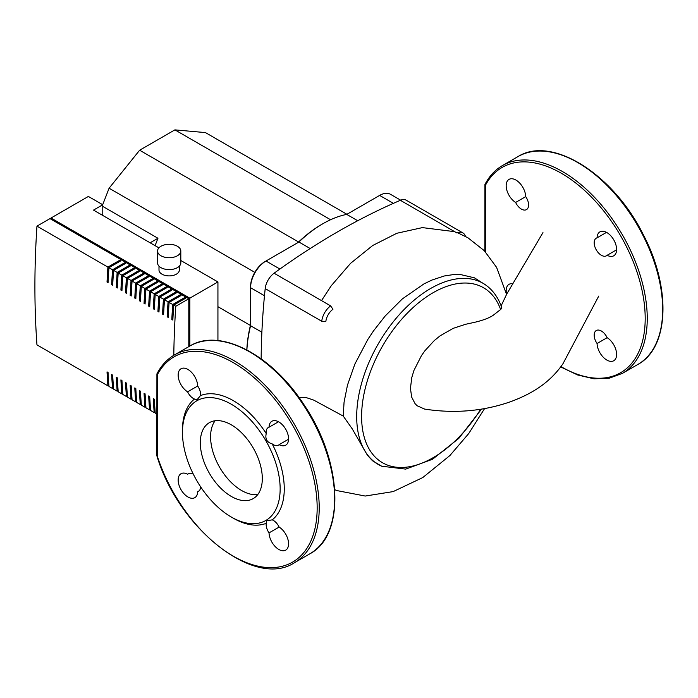 <?xml version="1.0" encoding="UTF-8"?>
<svg xmlns="http://www.w3.org/2000/svg" width="698" height="698" viewBox="0 0 698 698"><rect width="100%" height="100%" fill="white"/><g stroke="black" fill="none" stroke-linecap="round" stroke-linejoin="round"><path stroke-width="1.05" d="M465.444 236.386A14.545 8.393 120 0 0 462.87 232.905A14.545 8.393 120 0 0 456.92 232.966L400.364 200.309A695.993 401.83 120 0 0 274.07 273.223A14.545 8.393 120 0 0 265.196 288.606A695.993 401.83 120 0 0 261.148 358.816M330.625 305.881A14.545 8.393 120 0 0 321.752 321.255L325.844 321.569A11.63 6.718 -60 0 1 332.946 309.266L330.625 305.881L274.07 273.223M462.87 232.905L406.315 200.256A14.545 8.393 120 0 0 400.364 200.309M501.382 307.853C502.22 307.67 501.958 308.219 500.614 309.502L493.285 315.226C489.254 317.983 482.946 320.365 474.378 322.371L465.549 324.3L453.211 328.339L440.106 335.825L434.278 340.58L424.977 350.666L421.461 355.614L413.931 370.464L411.794 377.522L410.441 388.297L411.654 397.083L415.066 403.662L417.168 405.782L424.672 409.098C454.703 413.731 483.426 411.235 510.84 401.62C528.997 394.798 548.689 384.598 562.972 363.719L598.736 296.092M343.241 416.078L344.062 402.188L347.482 385.104L354.872 364.077L367.846 339.42L373.578 330.808L385.2 315.967L402.275 298.953L423.956 283.894L431.844 280.09L444.233 275.989L453.866 274.515L460.218 274.48L474.431 277.83L486.148 285.316A104.648 60.421 120 0 0 378.368 343.695A104.648 60.421 120 0 0 381.701 466.22L372.496 460.75L367.48 455.323L352.228 428.834L343.241 416.078L313.742 400.12L305.471 397.345L299.119 397.659M215.132 420.754A43.843 25.311 -120 0 0 219.652 467.328A43.843 25.311 -120 0 0 257.719 494.585A43.843 25.311 -120 0 0 257.754 494.585A43.843 25.311 60 0 1 241.587 490.502A43.843 25.311 60 0 1 214.548 456.597A43.843 25.311 60 0 1 215.132 420.754M501.129 305.881L506.565 294.416L496.61 267.395L484.281 250.678L467.922 237.774L457.53 232.722M485.293 251.751L485.293 184.141M484.866 251.297L484.944 184.49C489.254 176.149 495.083 169.85 502.429 165.574A119.977 69.268 -120 0 1 622.407 234.842A119.977 69.268 -120 0 1 622.398 373.378L609.075 378.281L593.946 378.805L577.63 374.966L560.756 366.965M607.147 255.285A10.182 5.881 60 0 1 606.466 255.791A10.182 5.881 60 0 1 596.293 249.919A10.182 5.881 60 0 1 596.293 238.158A10.182 5.881 60 0 1 597.069 237.835A13.812 7.975 60 0 1 599.922 231.867A13.812 7.975 60 0 1 613.743 239.842A13.812 7.975 60 0 1 613.743 255.791A13.812 7.975 60 0 1 607.147 255.285L616.596 249.823M597.069 343.503A10.182 5.881 60 0 1 596.293 330.52A10.182 5.881 60 0 1 607.147 337.684A13.812 7.975 60 0 1 615.915 349.873A13.812 7.975 60 0 1 613.743 360.744A13.812 7.975 60 0 1 603.238 357.193A13.812 7.975 60 0 1 597.069 343.503L607.147 337.684M506.617 294.268A13.812 7.975 60 0 1 509.034 284.339A13.812 7.975 60 0 1 513.021 283.85M515.63 202.446A13.812 7.975 60 0 1 506.861 190.257A13.812 7.975 60 0 1 509.034 179.386A13.812 7.975 60 0 1 519.539 182.937A13.812 7.975 60 0 1 525.707 196.635A10.182 5.881 60 0 1 526.484 209.618A10.182 5.881 60 0 1 515.63 202.446L525.707 196.635M597.069 237.835L606.518 232.373M231.308 424.838A43.843 25.311 -120 0 0 209.383 422.665A43.843 25.311 -120 0 0 202.664 457.801A43.843 25.311 -120 0 0 231.308 496.435A43.843 25.311 -120 0 0 253.226 498.608A43.843 25.311 -120 0 0 259.944 463.472A43.843 25.311 -120 0 0 231.308 424.838M231.3 517.035L233.359 518.23A71.981 41.557 -120 0 0 266.243 523.299A10.182 5.881 -120 0 0 269.044 532.888A13.812 7.975 -120 0 0 275.213 546.578A13.812 7.975 -120 0 0 285.709 550.129A13.812 7.975 -120 0 0 287.89 539.257A13.812 7.975 -120 0 0 279.113 527.069A10.182 5.881 -120 0 0 272.211 519.853A71.981 41.557 -120 0 0 284.261 488.836A71.981 41.557 -120 0 0 272.211 443.911A10.182 5.881 -120 0 0 278.441 445.176A10.182 5.881 -120 0 0 279.113 444.67A13.812 7.975 -120 0 0 285.709 445.176A13.812 7.975 -120 0 0 285.718 429.226A13.812 7.975 -120 0 0 271.897 421.252A13.812 7.975 -120 0 0 269.044 427.22A10.182 5.881 -120 0 0 268.259 427.542A10.182 5.881 -120 0 0 266.243 433.571A71.981 41.557 -120 0 0 200.474 395.6A10.182 5.881 -120 0 0 197.682 386.02A13.812 7.975 -120 0 0 191.514 372.322A13.812 7.975 -120 0 0 181.009 368.771A13.812 7.975 -120 0 0 178.836 379.642A13.812 7.975 -120 0 0 187.605 391.831A10.182 5.881 -120 0 0 194.506 399.047A71.981 41.557 -120 0 0 182.457 430.064L182.457 432.437A69.076 39.882 -120 0 0 231.3 517.035A69.076 39.882 -120 0 0 280.151 488.836A69.076 39.882 -120 0 0 231.308 404.238A69.076 39.882 -120 0 0 182.457 432.437M272.211 519.853L266.723 520.795L266.243 523.299M157.268 374.966L157.268 456.064A118.52 68.43 -120 0 0 285.255 565.397A118.52 68.43 -120 0 0 285.255 413.425A118.52 68.43 -120 0 0 157.268 374.966L157.268 373.526M156.841 455.654L156.919 373.875C161.229 365.534 167.058 359.234 174.404 354.959A119.977 69.268 60 0 1 294.373 424.227A119.977 69.268 60 0 1 294.373 562.754L309.799 553.854A119.977 69.268 -120 0 0 309.799 415.319A119.977 69.268 -120 0 0 189.83 346.051L174.404 354.959M193.346 474.212A10.182 5.881 -120 0 0 188.277 473.724A10.182 5.881 -120 0 0 187.605 474.239A13.812 7.975 -120 0 0 181.009 473.724A13.812 7.975 -120 0 0 181.009 489.673A13.812 7.975 -120 0 0 194.821 497.657A13.812 7.975 -120 0 0 197.682 491.689A10.182 5.881 -120 0 0 198.459 491.357A10.182 5.881 -120 0 0 200.57 486.724M279.113 444.67L288.571 439.208M266.243 433.571C264.961 438.911 266.95 442.358 272.211 443.911M278.493 421.758L269.044 427.22M269.044 532.888L279.113 527.069M187.605 474.239L189.062 473.392M199.131 490.842L197.682 491.689M194.506 399.047L196.915 399.893L200.474 395.6M197.682 386.02L187.605 391.831M246.883 349.899A107.614 62.131 -60 0 1 250.582 325.713L250.582 287.724A21.812 12.59 -60 0 1 266.008 261.008L298.91 242.023A107.614 62.131 -60 0 1 322.825 223.761A107.614 62.131 -60 0 1 346.74 214.399L379.633 195.414A21.812 12.59 -60 0 1 390.54 194.332L400.678 200.178M322.825 223.761L321.795 224.355A106.157 61.293 120 0 0 298.046 242.52M250.582 324.718A106.157 61.293 120 0 0 246.83 349.873M264.472 295.743L250.582 287.724L250.582 286.538A20.355 11.753 120 0 1 264.978 261.602L266.008 261.008L264.978 261.602M266.008 261.008L279.898 269.027M357.708 220.734L346.74 214.399M298.91 242.023L310.191 248.532M261.863 332.231L250.582 325.713M217.933 306.701L250.408 325.442M102.693 204.715L109.089 188.224L254.805 272.351M102.772 206.399L157.957 238.262L155.087 245.652M157.957 238.262L150.122 242.791M109.089 188.224L139.635 150.227L298.587 241.997M139.635 150.227L174.901 129.872L330.573 219.739M174.901 129.872L205.448 132.594L346.941 214.286M179.36 266.147L179.36 270.013A10.182 5.881 180 0 1 176.376 274.174A10.182 5.881 180 0 1 165.286 275.448A10.182 5.881 180 0 1 158.996 270.013L158.996 266.147M177.405 255.765A11.63 6.718 180 0 1 164.728 257.222A11.63 6.718 180 0 1 157.547 251.018A11.63 6.718 180 0 1 160.95 246.272A11.63 6.718 180 0 1 173.627 244.815A11.63 6.718 180 0 1 180.808 251.018A11.63 6.718 180 0 1 177.405 255.765M180.808 251.018L180.808 262.893A11.63 6.718 180 0 1 177.405 267.639A11.63 6.718 180 0 1 164.728 269.096A11.63 6.718 180 0 1 157.547 262.893L157.547 251.018M108.853 385.287L107.911 385.837A910.349 525.594 -60 0 1 107.03 371.886L108.059 372.479A910.349 525.594 120 0 0 108.94 386.43L112.535 388.507A910.349 525.594 -60 0 1 111.654 374.556L112.683 375.149A910.349 525.594 120 0 0 113.565 389.1L117.159 391.177A910.349 525.594 -60 0 1 116.287 377.225L117.308 377.827A910.349 525.594 120 0 0 118.189 391.77L121.792 393.846A910.349 525.594 -60 0 1 120.911 379.904L121.941 380.497A910.349 525.594 120 0 0 122.822 394.44L126.417 396.525A910.349 525.594 -60 0 1 125.535 382.574L126.565 383.167A910.349 525.594 120 0 0 127.446 397.118L131.049 399.195A910.349 525.594 -60 0 1 130.168 385.244L131.189 385.837A910.349 525.594 120 0 0 132.07 399.788L135.674 401.865A910.349 525.594 -60 0 1 134.793 387.914L135.822 388.507A910.349 525.594 120 0 0 136.703 402.458L140.298 404.535A910.349 525.594 -60 0 1 139.417 390.583L140.446 391.177A910.349 525.594 120 0 0 141.328 405.128L144.931 407.204A910.349 525.594 -60 0 1 144.05 393.262L145.079 393.855A910.349 525.594 120 0 0 145.952 407.798L149.555 409.883A910.349 525.594 -60 0 1 148.674 395.932L149.704 396.525A910.349 525.594 120 0 0 150.585 410.476L154.179 412.553A910.349 525.594 -60 0 1 153.298 398.602L154.328 399.195A910.349 525.594 120 0 0 155.209 413.146L156.841 414.089M113.486 387.957L112.535 388.507M118.11 390.636L117.159 391.177M122.735 393.306L121.792 393.846M127.368 395.975L126.417 396.525M131.992 398.645L131.049 399.195M136.616 401.315L135.674 401.865M141.249 403.994L140.298 404.535M145.873 406.664L144.931 407.204M150.498 409.333L149.555 409.883M155.131 412.003L154.179 412.553M173.793 355.317A910.349 525.594 -60 0 1 175.774 306.282L188.8 298.761L49.986 218.614L36.959 226.135L107.911 267.098L119.908 260.171L119.908 261.357M173.715 305.139L173.723 305.096A910.349 525.594 120 0 0 172.842 320.059L171.813 319.466A910.349 525.594 -60 0 1 172.694 304.502L184.691 297.575L185.72 298.168L173.723 305.096L175.774 306.282M169.091 302.47L169.091 302.417A910.349 525.594 120 0 0 168.209 317.389L167.18 316.796A910.349 525.594 -60 0 1 168.061 301.824L180.058 294.905L181.087 295.498L169.091 302.417L172.694 304.502M164.466 299.791L164.466 299.747A910.349 525.594 120 0 0 163.585 314.719L162.555 314.126A910.349 525.594 -60 0 1 163.437 299.154L175.434 292.226L176.463 292.82L164.466 299.747L168.061 301.824M159.833 297.121L159.842 297.078A910.349 525.594 120 0 0 158.961 312.041L157.931 311.448A910.349 525.594 -60 0 1 158.812 296.484L170.809 289.557L171.839 290.15L159.842 297.078L163.437 299.154M155.209 294.451L155.209 294.408A910.349 525.594 120 0 0 154.328 309.371L153.298 308.778A910.349 525.594 -60 0 1 154.179 293.814L166.176 286.887L167.206 287.48L155.209 294.408L158.812 296.484M150.576 291.781L150.585 291.738A910.349 525.594 120 0 0 149.704 306.701L148.674 306.108A910.349 525.594 -60 0 1 149.555 291.145L161.552 284.217L162.582 284.81L150.585 291.738L154.179 293.814M145.952 289.112L145.952 289.068A910.349 525.594 120 0 0 145.079 304.031L144.05 303.438A910.349 525.594 -60 0 1 144.931 288.466L156.928 281.547L157.949 282.14L145.952 289.068L149.555 291.145M141.328 286.433L141.328 286.389A910.349 525.594 120 0 0 140.446 301.361L139.417 300.768A910.349 525.594 -60 0 1 140.298 285.796L152.295 278.868L153.324 279.462L141.328 286.389L144.931 288.466M136.695 283.763L136.703 283.72A910.349 525.594 120 0 0 135.822 298.683L134.793 298.09A910.349 525.594 -60 0 1 135.674 283.126L147.671 276.199L148.7 276.792L136.703 283.72L140.298 285.796M131.992 282.28L132.07 281.05A910.349 525.594 120 0 0 131.189 296.013L130.168 295.42A910.349 525.594 -60 0 1 131.049 280.456L143.046 273.529L144.067 274.122L132.07 281.05L135.674 283.126M127.446 278.423L127.446 278.38A910.349 525.594 120 0 0 126.565 293.343L125.535 292.75A910.349 525.594 -60 0 1 126.417 277.787L138.413 270.859L139.443 271.452L127.446 278.38L131.049 280.456M122.813 275.754L122.822 275.71A910.349 525.594 120 0 0 121.941 290.673L120.911 290.08A910.349 525.594 -60 0 1 121.792 275.108L133.789 268.189L134.819 268.782L122.822 275.71L126.417 277.787M118.189 273.075L118.189 273.031A910.349 525.594 120 0 0 117.308 288.004L116.287 287.41A910.349 525.594 -60 0 1 117.159 272.438L129.156 265.51L130.186 266.104L118.189 273.031L121.792 275.108M113.565 270.405L113.565 270.362A910.349 525.594 120 0 0 112.683 285.325L111.654 284.732A910.349 525.594 -60 0 1 112.535 269.768L124.532 262.841L125.561 263.434L113.565 270.362L117.159 272.438M119.908 260.171L120.937 260.764L108.94 267.692L112.535 269.768M108.932 267.735L108.94 267.692A910.349 525.594 120 0 0 108.059 282.655L107.03 282.062A910.349 525.594 -60 0 1 107.911 267.098M107.911 385.837L36.959 344.873A910.349 525.594 -60 0 1 36.959 226.135M108.897 267.718L108.853 268.922M107.03 282.062L108.12 281.486M113.521 270.388L113.486 271.592M111.654 284.732L112.744 284.156M118.154 273.058L118.11 274.262M116.287 287.41L117.369 286.826M122.778 275.727L122.735 276.94M120.911 290.08L122.002 289.496M127.402 278.397L127.368 279.61M125.535 292.75L126.626 292.174M130.168 295.42L131.25 294.844M136.66 283.746L136.616 284.95M134.793 298.09L135.883 297.514M141.284 286.416L141.249 287.62M139.417 300.768L140.507 300.184M145.917 289.085L145.873 290.298M144.05 303.438L145.132 302.853M150.541 291.755L150.498 292.968M148.674 306.108L149.765 305.532M155.174 294.434L155.131 295.638M153.298 308.778L154.389 308.202M159.798 297.104L159.755 298.308M157.931 311.448L159.022 310.872M164.423 299.774L164.388 300.978M162.555 314.126L163.646 313.542M169.056 302.443L169.012 303.656M167.18 316.796L168.27 316.211M124.532 262.841L124.532 264.027M129.156 265.51L129.156 266.706M133.789 268.189L133.789 269.376M138.413 270.859L138.413 272.046M143.046 273.529L143.046 274.715M147.671 276.199L147.671 277.385M152.295 278.868L152.295 280.064M156.928 281.547L156.928 282.734M161.552 284.217L161.552 285.403M166.176 286.887L166.176 288.073M170.809 289.557L170.809 290.743M175.434 292.226L175.434 293.422M180.058 294.905L180.058 296.092M173.68 305.113L173.636 306.326M171.813 319.466L172.903 318.89M184.691 297.575L184.691 298.761M51.006 219.207L51.006 218.02L88.376 196.452L102.772 204.758L102.772 215.446M51.006 218.02L189.83 298.168L189.83 346.051C220.018 327.257 272.665 355.186 304.651 405.739C342.378 461.788 345.536 535.27 309.799 553.854M189.83 298.168L217.933 281.94L217.933 340.589M188.8 346.644L188.8 298.761M102.772 204.758L93.515 210.107L158.908 247.86M180.808 260.502L217.933 281.94M265.196 288.606L321.752 321.255M480.634 409.281A101.027 58.327 -60 0 1 373.927 455.698A101.027 58.327 -60 0 1 401.114 319.885A101.027 58.327 -60 0 1 500.614 309.502M485.293 185.581A118.52 68.43 60 0 1 585.334 191.156A118.52 68.43 60 0 1 644.289 332.117A118.52 68.43 60 0 1 561.009 366.616M502.429 165.574L517.855 156.666A119.977 69.268 60 0 1 637.824 225.934A119.977 69.268 60 0 1 637.824 364.469L622.398 373.378M393.393 203.354L379.633 195.414M481.507 409.141L458.822 438.379L432.49 459.284L405.713 469.108L381.701 466.22M501.845 307.897C498.581 298.177 493.346 290.656 486.148 285.316M484.552 408.627L468.716 433.563L449.905 455.541L422.779 477.563L393.149 491.601L365.202 496.042L336.663 490.537L334.752 489.682M454.695 231.675L422.403 227.609L396.848 233.263L372.749 245.469L350.579 263.329L331.201 285.805L321.516 300.62M506.512 294.434L542.957 232.617M517.855 156.666C551.769 135.037 613.734 174.387 643.443 234.982C671.328 287.995 669.242 347.7 637.824 364.469M156.858 455.75C178.54 528.656 254.787 588.946 294.373 562.754"/></g></svg>
